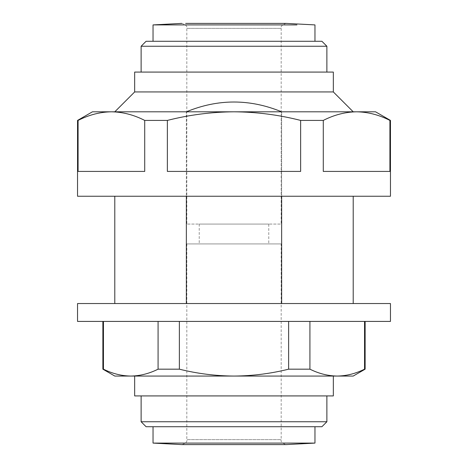 <?xml version="1.0" encoding="UTF-8"?>
<svg xmlns="http://www.w3.org/2000/svg" width="468" height="468" viewBox="0 0 468 468"><rect width="100%" height="100%" fill="white"/><g stroke="black" fill="none" stroke-linecap="round" stroke-linejoin="round"><path stroke-width="0.35" stroke-dasharray="2.34 1.75" d="M195.361 444.6L262.595 444.6M153.036 426.717L314.964 426.717L153.036 426.717M314.964 443.091L153.036 443.091M234 23.4L207.599 23.4M188.434 23.4L185.656 23.4M153.036 24.909L159.091 24.909M176.676 24.909L180.607 24.909M185.416 24.909L282.584 24.909M296.408 24.909L296.928 24.909M314.964 41.283L153.036 41.283L314.964 41.283M281.186 243.933L186.814 243.933L281.186 243.933L281.186 439.633L186.814 439.633L281.186 439.633C280.507 441.605 282.163 443.26 286.153 444.6L255.926 444.6M186.814 243.933L186.814 439.633C187.492 441.605 185.837 443.26 181.847 444.6M268.767 224.067L199.233 224.067L268.767 224.067L268.767 243.933L199.233 243.933L268.767 243.933M199.233 224.067L199.233 243.933M286.153 23.4C282.163 24.74 280.507 26.395 281.186 28.367L186.814 28.367L281.186 28.367L281.186 224.067L186.814 224.067L281.186 224.067M181.847 23.4C185.837 24.74 187.492 26.395 186.814 28.367L186.814 224.067M326.88 395.922L141.12 395.922L326.88 395.922M333.339 376.056L134.661 376.056L333.339 376.056M114.795 376.056L353.205 376.056M102.872 369.176L103.451 369.176C112.419 373.639 121.522 375.933 130.765 376.056C140.002 375.933 149.111 373.639 158.079 369.176L179.373 369.176C197.309 373.639 215.52 375.933 234 376.056C252.48 375.933 270.691 373.639 288.627 369.176L309.921 369.176C318.889 373.639 327.998 375.933 337.235 376.056C346.478 375.933 355.581 373.639 364.549 369.176L365.128 369.176M141.12 72.078L326.88 72.078L141.12 72.078M102.872 321.417L158.079 321.417L102.872 321.417M103.451 369.176L103.451 321.417M114.795 111.811L186.358 111.811L114.795 111.811M281.642 303.539L281.642 111.811L353.205 111.811L281.642 111.811C249.947 98.748 218.187 98.748 186.358 111.811L281.642 111.811L186.358 111.811L186.358 303.539L114.795 303.539L353.205 303.539L186.358 303.539M281.642 111.811L281.642 196.25L114.795 196.25L186.358 196.25L186.358 111.811M375.558 111.811L92.442 111.811M390.458 120.416L389.914 120.416C378.981 114.841 367.877 111.975 356.593 111.811C345.314 111.975 334.205 114.841 323.277 120.416L300.637 120.416C278.776 114.841 256.563 111.975 234 111.811C211.437 111.975 189.224 114.841 167.363 120.416L144.723 120.416C133.795 114.841 122.686 111.975 111.407 111.811C100.123 111.975 89.019 114.841 78.086 120.416L77.542 120.416M146.086 426.717L321.914 426.717M141.12 421.75L326.88 421.75M134.661 395.922L333.339 395.922M321.914 41.283L146.086 41.283M326.88 46.25L141.12 46.25M179.373 321.417L288.627 321.417L179.373 321.417L179.373 369.176M309.921 321.417L364.549 321.417L309.921 321.417L309.921 369.176M364.549 369.176L364.549 321.417L365.128 321.417L364.549 321.417M288.627 369.176L288.627 321.417M158.079 369.176L158.079 321.417M333.339 72.078L134.661 72.078M77.542 321.417L390.458 321.417M333.339 91.944L134.661 91.944M77.542 303.539L390.458 303.539M281.642 196.25L186.358 196.25M77.542 196.25L390.458 196.25M144.723 120.416L144.723 171.417L78.086 171.417L78.086 120.416M78.086 171.417L144.723 171.417L78.086 171.417M167.363 120.416L167.363 171.417L300.637 171.417L300.637 120.416M323.277 120.416L323.277 171.417L389.914 171.417L389.914 120.416M300.637 171.417L167.363 171.417L300.637 171.417M389.914 171.417L323.277 171.417L389.914 171.417"/><path stroke-width="0.7" d="M181.847 444.6L153.036 443.091L314.964 443.091L286.153 444.6L181.847 444.6M314.964 426.717L314.964 443.091M153.036 426.717L153.036 443.091M185.656 23.4L286.153 23.4L234 23.4L286.153 23.4L314.964 24.909L314.964 41.283M207.599 23.4L188.434 23.4M159.091 24.909L176.676 24.909M180.607 24.909L185.416 24.909M282.584 24.909L296.408 24.909M296.928 24.909L153.036 24.909L153.036 41.283M141.12 421.75L326.88 421.75L321.914 426.717L146.086 426.717L141.12 421.75L141.12 395.922M326.88 421.75L326.88 395.922M333.339 376.056L333.339 395.922L134.661 395.922L134.661 376.056M146.086 41.283L321.914 41.283L326.88 46.25L141.12 46.25L146.086 41.283M158.079 321.417L158.079 369.176L179.373 369.176C197.309 373.639 215.52 375.933 234 376.056C252.48 375.933 270.691 373.639 288.627 369.176L309.921 369.176C318.889 373.639 327.998 375.933 337.235 376.056C346.478 375.933 355.581 373.639 364.549 369.176L365.128 369.176L353.205 376.056L114.795 376.056L102.872 369.176L102.872 321.417M326.88 72.078L326.88 46.25M141.12 72.078L141.12 46.25M134.661 91.944L333.339 91.944L333.339 72.078L134.661 72.078L134.661 91.944L114.795 111.811M390.458 321.417L77.542 321.417L77.542 303.539L390.458 303.539L390.458 321.417M186.358 111.811C218.053 98.748 249.813 98.748 281.642 111.811M333.339 91.944L353.205 111.811M114.795 303.539L114.795 196.25M375.558 111.811L390.458 120.416L390.458 196.25L77.542 196.25L77.542 120.416L78.086 120.416C89.019 114.841 100.123 111.975 111.407 111.811L375.558 111.811M389.914 120.416L389.914 171.417L323.277 171.417L323.277 120.416C334.205 114.841 345.314 111.975 356.593 111.811C367.877 111.975 378.981 114.841 389.914 120.416L390.458 120.416M300.637 120.416L300.637 171.417L167.363 171.417L167.363 120.416C189.224 114.841 211.437 111.975 234 111.811C256.563 111.975 278.776 114.841 300.637 120.416L323.277 120.416M77.542 120.416L92.442 111.811L111.407 111.811C122.686 111.975 133.795 114.841 144.723 120.416L167.363 120.416M144.723 120.416L144.723 171.417L78.086 171.417L78.086 120.416M195.361 444.6L255.926 444.6M262.595 444.6L286.153 444.6M158.079 369.176C149.111 373.639 140.002 375.933 130.765 376.056C121.522 375.933 112.419 373.639 103.451 369.176L102.872 369.176M179.373 369.176L179.373 321.417M288.627 369.176L288.627 321.417M103.451 321.417L103.451 369.176M309.921 369.176L309.921 321.417M364.549 369.176L364.549 321.417M281.642 196.25L281.642 303.539M186.358 303.539L186.358 196.25M181.853 23.4L153.036 24.909M365.128 369.176L365.128 321.417M353.205 303.539L353.205 196.25"/></g></svg>
